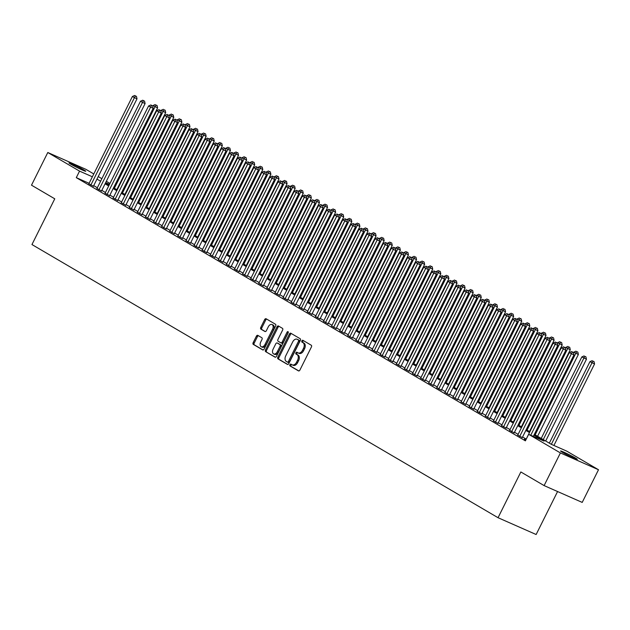 <?xml version="1.0" encoding="UTF-8"?>
<svg xmlns="http://www.w3.org/2000/svg" width="630" height="630" viewBox="0 0 630 630"><rect width="100%" height="100%" fill="white"/><g stroke="black" fill="none" stroke-linecap="round" stroke-linejoin="round"><path stroke-width="0.94" d="M289.918 364.707A1.008 0.646 -66.2 0 0 290.028 365.935L298.47 370.881A1.433 0.913 -66.2 0 0 298.525 370.912A1.433 0.913 -66.2 0 0 299.904 370.062L311.417 346.973A1.433 0.913 -66.2 0 0 311.259 345.224L302.817 340.279A1.008 0.646 -66.2 0 0 301.927 342.074L303.014 342.712A4.591 2.937 -66.2 0 1 303.51 348.303L302.55 350.233A4.591 2.937 -66.2 0 1 298.155 352.942A4.591 2.937 -66.2 0 1 297.966 352.847L296.872 352.209A1.008 0.646 -66.2 0 0 295.974 354.005L297.069 354.643A4.591 2.937 -66.2 0 1 297.565 360.234L296.604 362.163A4.591 2.937 -66.2 0 1 292.21 364.872A4.591 2.937 -66.2 0 1 292.013 364.778L290.926 364.14A1.008 0.646 -66.2 0 0 289.918 364.707M291.627 364.55A1.008 0.646 -66.2 0 0 291.06 366.384L298.856 370.952M303.518 340.688A1.008 0.646 -66.2 0 0 302.951 342.523L304.046 343.169L303.014 342.712M297.573 352.619A1.008 0.646 -66.2 0 0 297.006 354.454L298.1 355.099L297.069 354.643M83.947 169.99A9.363 0.528 -153.5 0 1 85.735 171.258A9.363 0.528 -153.5 0 1 79.986 168.942A9.363 0.528 -153.5 0 1 70.765 164.17A9.363 0.528 -153.5 0 1 68.977 162.902A9.363 0.528 -153.5 0 1 74.726 165.218A9.363 0.528 -153.5 0 1 83.947 169.99M575.521 458.081A9.363 0.528 -153.5 0 1 577.308 459.349A9.363 0.528 -153.5 0 1 571.56 457.034A9.363 0.528 -153.5 0 1 562.346 452.261A9.363 0.528 -153.5 0 1 560.558 450.993A9.363 0.528 -153.5 0 1 566.307 453.301A9.363 0.528 -153.5 0 1 575.521 458.081M257.82 335.373A1.433 0.913 -66.2 0 0 257.764 335.341A1.433 0.913 -66.2 0 0 256.386 336.192L253.158 342.665A1.433 0.913 -66.2 0 0 253.315 344.413L262.686 349.91A1.433 0.913 -66.2 0 0 262.749 349.941A1.433 0.913 -66.2 0 0 264.12 349.091L275.633 326.001A1.433 0.913 -66.2 0 0 275.475 324.253L266.104 318.756A1.433 0.913 -66.2 0 0 266.049 318.733A1.433 0.913 -66.2 0 0 264.671 319.575L260.773 327.403A1.433 0.913 -66.2 0 0 260.922 329.151L264.939 331.498A1.433 0.913 -66.2 0 0 264.994 331.53A1.433 0.913 -66.2 0 0 266.372 330.687L268.301 326.805A3.843 2.457 -66.2 0 1 271.979 324.537A3.843 2.457 -66.2 0 1 272.554 329.293L264.978 344.492A3.843 2.457 -66.2 0 1 261.3 346.76A3.843 2.457 -66.2 0 1 260.725 342.003L261.986 339.468A1.433 0.913 -66.2 0 0 261.836 337.719L257.82 335.373M534.334 434.369L551.297 444.308L566.74 451.127L598.5 469.744L582.207 502.409L544.115 485.596L520.852 471.965L498.047 517.71L31.957 244.55L54.763 198.812L31.5 185.181L47.793 152.507L85.885 169.32L93.783 173.951M544.115 485.596L560.409 452.931L528.649 434.314L544.092 441.134L533.933 435.173M89.113 183.314L76.293 177.652L525.388 440.85L528.649 434.314M76.293 177.652L79.553 171.124L47.793 152.507M277.861 357.147A1.433 0.913 -66.2 0 0 278.019 358.895L287.39 364.384A1.433 0.913 -66.2 0 0 287.445 364.416A1.433 0.913 -66.2 0 0 288.823 363.565L300.337 340.476A1.433 0.913 -66.2 0 0 300.179 338.727L290.808 333.238A1.433 0.913 -66.2 0 0 290.745 333.207A1.433 0.913 -66.2 0 0 289.375 334.05L277.861 357.147L278.893 357.596A1.433 0.913 -66.2 0 0 279.043 359.344L287.776 364.463M275.034 357.147L265.663 351.65A1.433 0.913 -66.2 0 1 265.514 349.902L277.019 326.812A1.433 0.913 -66.2 0 1 278.397 325.97A1.433 0.913 -66.2 0 1 278.46 326.001L282.468 328.348A1.433 0.913 -66.2 0 1 282.618 330.096L277.956 339.46A1.433 0.913 -66.2 0 0 278.106 341.208L280.767 342.767A1.433 0.913 -66.2 0 0 280.83 342.799A1.433 0.913 -66.2 0 0 282.201 341.948L287.059 332.199A1.008 0.646 -66.2 0 1 288.178 332.853L276.468 356.328A1.433 0.913 -66.2 0 1 275.097 357.178A1.433 0.913 -66.2 0 1 275.034 357.147L275.16 357.202M525.853 439.827L524.357 439.165L525.806 440.016M517.765 435.086L522.278 437.574M509.67 430.345L514.182 432.834M501.582 425.597L506.095 428.085M493.487 420.856L497.999 423.344M485.399 416.115L489.912 418.603M477.304 411.374L481.816 413.863M469.216 406.634L473.728 409.122M461.121 401.885L465.633 404.381M453.033 397.144L457.545 399.633M444.938 392.403L449.45 394.892M436.85 387.663L441.362 390.151M428.754 382.922L433.267 385.41M420.659 378.173L425.179 380.67M412.571 373.433L417.084 375.921M404.476 368.692L408.988 371.18M396.388 363.951L400.9 366.44M388.293 359.21L392.805 361.699M380.205 354.469L384.717 356.958M372.109 349.721L376.622 352.209M364.022 344.98L368.534 347.469M355.926 340.239L360.439 342.728M347.839 335.499L352.351 337.987M339.743 330.758L344.256 333.246M331.656 326.009L336.168 328.506M323.56 321.268L328.072 323.757M315.473 316.528L319.985 319.016M307.377 311.787L311.889 314.275M299.281 307.046L303.802 309.535M291.194 302.298L295.706 304.794M283.098 297.557L287.611 300.045M275.011 292.816L279.523 295.305M266.915 288.075L271.428 290.564M258.828 283.335L263.34 285.823M250.732 278.594L255.244 281.082M242.644 273.845L247.157 276.334M234.549 269.105L239.061 271.593M226.461 264.364L230.974 266.852M218.366 259.623L222.878 262.111M210.278 254.882L214.791 257.371M202.183 250.134L206.695 252.63M194.095 245.393L198.607 247.881M186 240.652L190.512 243.141M177.904 235.911L182.424 238.4M169.816 231.171L174.329 233.659M161.721 226.422L166.233 228.918M153.633 221.681L158.146 224.17M145.538 216.941L150.05 219.429M137.45 212.2L141.963 214.688M129.355 207.459L133.867 209.948M121.267 202.718L125.779 205.207M113.172 197.97L117.684 200.458M105.084 193.229L109.596 195.717M96.988 188.488L101.501 190.977M526.215 439.102L522.577 436.968M518.128 434.361L514.49 432.227M510.032 429.613L506.394 427.487M501.945 424.872L498.306 422.738M493.849 420.131L490.211 417.997M485.762 415.39L482.123 413.256M477.666 410.65L474.028 408.516M469.578 405.901L465.94 403.775M461.483 401.16L457.845 399.034M453.395 396.42L449.749 394.286M445.3 391.679L441.661 389.545M437.204 386.938L433.566 384.804M429.117 382.197L425.478 380.063M421.021 377.449L417.383 375.322M412.933 372.708L409.295 370.574M404.838 367.967L401.2 365.833M396.75 363.226L393.112 361.092M388.655 358.486L385.017 356.352M380.567 353.737L376.929 351.611M372.472 348.996L368.834 346.862M364.384 344.256L360.746 342.121M356.289 339.515L352.65 337.381M348.201 334.774L344.563 332.64M340.106 330.025L336.467 327.899M332.018 325.285L328.372 323.151M323.922 320.544L320.284 318.41M315.827 315.803L312.189 313.669M307.739 311.062L304.101 308.928M299.644 306.322L296.005 304.188M291.556 301.573L287.918 299.447M283.461 296.832L279.822 294.698M275.373 292.092L271.735 289.957M267.277 287.351L263.639 285.217M259.19 282.61L255.552 280.476M251.094 277.861L247.456 275.735M243.007 273.121L239.368 270.987M234.911 268.38L231.273 266.246M226.824 263.639L223.185 261.505M218.728 258.899L215.09 256.764M210.641 254.15L206.994 252.024M202.545 249.409L198.907 247.275M194.449 244.668L190.811 242.534M186.362 239.928L182.724 237.793M178.266 235.187L174.628 233.053M170.179 230.446L166.54 228.312M162.083 225.698L158.445 223.571M153.996 220.957L150.357 218.823M145.9 216.216L142.262 214.082M137.812 211.475L134.174 209.341M129.717 206.734L126.079 204.6M121.629 201.986L117.991 199.86M113.534 197.245L109.896 195.111M105.446 192.504L101.8 190.37M97.351 187.764L93.712 185.63M88.901 183.747L93.413 186.236M498.047 517.71L536.138 534.516L557.574 491.534M598.5 469.744L560.409 452.931M98.233 176.557L101.871 178.692M106.328 181.298L109.966 183.432M105.462 183.031L109.1 185.165M113.557 187.772L117.196 189.906M121.645 192.512L125.283 194.646M129.741 197.261L133.379 199.387M137.828 202.002L141.466 204.136M145.924 206.742L149.562 208.876M154.011 211.483L157.657 213.617M162.107 216.224L165.745 218.358M170.202 220.965L173.841 223.099M178.29 225.713L181.928 227.839M186.386 230.454L190.024 232.588M194.473 235.195L198.111 237.329M202.569 239.935L206.207 242.07M210.656 244.676L214.294 246.81M218.752 249.425L222.39 251.551M226.839 254.166L230.478 256.3M234.935 258.906L238.573 261.041M243.023 263.647L246.661 265.781M251.118 268.388L254.756 270.522M259.206 273.136L262.852 275.263M267.301 277.877L270.939 280.011M275.397 282.618L279.035 284.752M283.484 287.359L287.123 289.493M291.58 292.099L295.218 294.234M299.667 296.848L303.306 298.974M307.763 301.589L311.401 303.715M315.85 306.33L319.489 308.464M323.946 311.07L327.584 313.204M332.034 315.811L335.672 317.945M340.129 320.552L343.767 322.686M348.217 325.3L351.855 327.427M356.312 330.041L359.95 332.175M364.4 334.782L368.038 336.916M372.495 339.523L376.134 341.657M380.583 344.264L384.229 346.398M388.678 349.012L392.317 351.138M396.774 353.753L400.412 355.887M404.862 358.494L408.5 360.628M412.957 363.234L416.595 365.368M421.045 367.975L424.683 370.109M429.14 372.724L432.778 374.85M437.228 377.464L440.866 379.591M445.323 382.205L448.962 384.339M453.411 386.946L457.049 389.08M461.506 391.687L465.145 393.821M469.594 396.427L473.232 398.562M477.69 401.176L481.328 403.302M485.777 405.917L489.416 408.051M493.873 410.658L497.511 412.792M501.96 415.398L505.606 417.533M510.056 420.139L513.694 422.273M518.151 424.888L521.79 427.014M526.239 429.628L529.877 431.763M109.51 184.346L105.659 182.645M92.374 176.778L79.553 171.124M529.476 432.566L525.837 430.432M521.388 427.825L517.742 425.691M513.292 423.084L509.654 420.95M505.197 418.336L501.559 416.209M497.109 413.595L493.471 411.461M489.014 408.854L485.376 406.72M480.926 404.113L477.288 401.979M472.831 399.373L469.192 397.239M464.743 394.632L461.105 392.498M456.648 389.883L453.009 387.757M448.56 385.143L444.922 383.009M440.465 380.402L436.826 378.268M432.377 375.661L428.739 373.527M424.281 370.92L420.643 368.786M416.194 366.172L412.555 364.045M408.098 361.431L404.46 359.297M400.011 356.69L396.364 354.556M391.915 351.95L388.277 349.815M383.82 347.209L380.181 345.075M375.732 342.46L372.094 340.334M367.636 337.719L363.998 335.585M359.549 332.979L355.911 330.844M351.453 328.238L347.815 326.104M343.366 323.497L339.727 321.363M335.27 318.756L331.632 316.622M327.183 314.008L323.544 311.882M319.087 309.267L315.449 307.133M311 304.526L307.361 302.392M302.904 299.786L299.266 297.651M294.816 295.045L291.17 292.911M286.721 290.296L283.083 288.17M278.625 285.555L274.987 283.421M270.538 280.815L266.899 278.68M262.442 276.074L258.804 273.94M254.355 271.333L250.716 269.199M246.259 266.584L242.621 264.458M238.171 261.844L234.533 259.71M230.076 257.103L226.438 254.969M221.988 252.362L218.35 250.228M213.893 247.621L210.255 245.487M205.805 242.881L202.167 240.747M197.71 238.132L194.071 236.006M189.622 233.391L185.984 231.257M181.527 228.651L177.888 226.516M173.439 223.91L169.793 221.776M165.344 219.169L161.705 217.035M157.248 214.42L153.61 212.294M149.16 209.68L145.522 207.546M141.065 204.939L137.427 202.805M132.977 200.198L129.339 198.064M124.882 195.457L121.243 193.323M116.794 190.709L113.156 188.583M108.699 185.968L105.06 183.834M100.611 181.227L96.973 179.093M293.044 365.235A4.591 2.937 -66.2 0 0 293.241 365.329A4.591 2.937 -66.2 0 0 297.636 362.612L296.604 362.163M298.1 355.099A4.591 2.937 -66.2 0 1 298.596 360.691L297.636 362.612M298.99 353.304A4.591 2.937 -66.2 0 0 299.187 353.398A4.591 2.937 -66.2 0 0 303.581 350.682L302.55 350.233M304.046 343.169A4.591 2.937 -66.2 0 1 304.542 348.76L303.581 350.682M291.454 333.616A1.433 0.913 -66.2 0 0 290.406 334.506L278.893 357.596M287.406 362.077A1.008 0.646 -66.2 0 0 288.414 361.502L298.518 341.239A1.008 0.646 -66.2 0 0 298.407 340.011L297.258 339.342A4.591 2.937 -66.2 0 0 297.069 339.239A4.591 2.937 -66.2 0 0 292.666 341.956L285.76 355.808A4.591 2.937 -66.2 0 0 286.256 361.399L287.406 362.077M287.493 362.116L288.438 362.534A1.008 0.646 -66.2 0 0 289.446 361.959L288.414 361.502M297.895 339.617A4.591 2.937 -66.2 0 1 298.1 339.696A4.591 2.937 -66.2 0 1 298.289 339.791L299.439 340.468A1.008 0.646 -66.2 0 1 299.549 341.688L289.446 361.959M275.42 357.226L265.663 351.65M279.098 326.371A1.433 0.913 -66.2 0 0 278.05 327.269L266.537 350.359A1.433 0.913 -66.2 0 0 266.695 352.107M280.893 342.822L281.799 343.224A1.433 0.913 -66.2 0 0 281.854 343.255A1.433 0.913 -66.2 0 0 283.232 342.405L288.091 332.656L287.059 332.199M273.105 349.177A3.843 2.457 -66.2 0 0 273.68 353.934A3.843 2.457 -66.2 0 0 277.357 351.666L280.027 346.311A1.433 0.913 -66.2 0 0 279.87 344.563L277.216 343.003A1.433 0.913 -66.2 0 0 277.153 342.972A1.433 0.913 -66.2 0 0 275.775 343.822L273.105 349.177M273.68 353.934L274.712 354.391A3.843 2.457 -66.2 0 0 278.389 352.123L277.357 351.666M278.121 343.405A1.433 0.913 -66.2 0 1 278.184 343.429A1.433 0.913 -66.2 0 1 278.239 343.46L280.901 345.019A1.433 0.913 -66.2 0 1 281.059 346.768L278.389 352.123M261.3 346.76L262.332 347.217A3.843 2.457 -66.2 0 0 266.002 344.949L264.978 344.492M271.979 324.537L273.01 324.986A3.843 2.457 -66.2 0 1 273.585 329.75L266.002 344.949M266.75 319.134A1.433 0.913 -66.2 0 0 265.702 320.032L261.796 327.86A1.433 0.913 -66.2 0 0 261.954 329.608L265.325 331.577M258.465 335.751A1.433 0.913 -66.2 0 0 257.418 336.641L254.189 343.122A1.433 0.913 -66.2 0 0 254.347 344.87L263.072 349.989M553.92 445.465L594.555 363.975L589.956 361.651L549.321 443.15M551.345 444.331L591.98 362.841L592.987 361.124L594.019 361.581L592.987 361.124M589.956 361.651L592.184 360.651M594.019 361.581L594.555 363.975M533.327 436.377L573.962 354.887L571.386 353.753L530.751 435.243M572.402 352.036L573.426 352.493L571.591 351.564L572.402 352.036L571.386 353.753L569.362 352.564L525.774 439.992M573.962 354.887L573.426 352.493M571.591 351.564L569.362 352.564M545.682 441.024L586.459 359.234L581.86 356.911L541.225 438.409M543.249 439.598L583.884 358.092L584.9 356.383L585.924 356.832L584.9 356.383M581.86 356.911L584.089 355.911M585.924 356.832L586.459 359.234M537.587 436.275L578.364 354.485L573.773 352.17L573.481 352.745M535.161 434.858L575.796 353.351L576.804 351.642L577.836 352.091L576.804 351.642M573.773 352.17L575.993 351.162M577.836 352.091L578.364 354.485M529.499 431.534L570.276 349.745L565.677 347.421L565.394 347.996M527.066 430.109L567.701 348.611L568.717 346.894L569.74 347.35L568.717 346.894M565.677 347.421L567.906 346.421M569.74 347.35L570.276 349.745M521.404 426.793L562.18 345.004L557.589 342.681L557.298 343.255M518.978 425.368L559.613 343.87L560.621 342.153L561.653 342.61L560.621 342.153M557.589 342.681L559.81 341.68M561.653 342.61L562.18 345.004M522.191 437.74L565.866 350.146L563.291 349.004L519.703 436.44M564.307 347.295L565.338 347.752L563.496 346.823L564.307 347.295L563.291 349.004L561.275 347.823L517.679 435.251M565.866 350.146L565.338 347.752M563.496 346.823L561.275 347.823M514.104 432.999L557.778 345.398L555.203 344.264L511.615 431.692M556.219 342.555L557.243 343.003L555.408 342.074L556.219 342.555L555.203 344.264L553.179 343.082L509.591 430.51M557.778 345.398L557.243 343.003M555.408 342.074L553.179 343.082M506.008 428.258L549.683 340.657L547.108 339.523L503.52 426.951M548.124 337.806L549.155 338.263L547.312 337.334L548.124 337.806L547.108 339.523L545.092 338.341L501.496 425.77M549.683 340.657L549.155 338.263M547.312 337.334L545.092 338.341M497.92 423.517L541.595 335.916L539.02 334.782L495.432 422.21M540.028 333.065L541.06 333.522L539.225 332.593L540.028 333.065L539.02 334.782L536.996 333.593L493.408 421.029M541.595 335.916L541.06 333.522M539.225 332.593L536.996 333.593M513.316 422.053L554.093 340.263L549.494 337.94L549.21 338.515M510.883 420.627L551.518 339.129L552.534 337.412L553.557 337.869L552.534 337.412M549.494 337.94L551.722 336.94M553.557 337.869L554.093 340.263M489.825 418.769L533.5 331.175L530.925 330.041L487.337 417.469M531.941 328.325L532.972 328.781L531.129 327.852L531.941 328.325L530.925 330.041L528.901 328.852L485.313 416.28M533.5 331.175L532.972 328.781M531.129 327.852L528.901 328.852M505.221 417.312L545.997 335.522L541.406 333.199L541.115 333.774M502.795 415.887L543.422 334.38L544.438 332.671L545.47 333.128L544.438 332.671M541.406 333.199L543.627 332.199M545.47 333.128L545.997 335.522M481.737 414.028L525.412 326.434L522.837 325.293L479.241 412.729M523.845 323.584L524.877 324.041L523.042 323.111L523.845 323.584L522.837 325.293L520.813 324.111L477.225 411.54M525.412 326.434L524.877 324.041M523.042 323.111L520.813 324.111M497.133 412.563L537.91 330.781L533.311 328.458L533.027 329.033M494.7 411.146L535.335 329.64L536.351 327.931L537.374 328.38L536.351 327.931M533.311 328.458L535.539 327.45M537.374 328.38L537.91 330.781M473.642 409.287L517.317 321.694L514.741 320.552L471.153 407.98M515.757 318.843L516.789 319.292L514.946 318.363L515.757 318.843L514.741 320.552L512.718 319.371L469.13 406.799M517.317 321.694L516.789 319.292M514.946 318.363L512.718 319.371M489.037 407.823L529.814 326.033L525.223 323.718L524.932 324.285M486.604 406.397L527.239 324.899L528.255 323.182L529.287 323.639L528.255 323.182M525.223 323.718L527.444 322.71M529.287 323.639L529.814 326.033M465.554 404.547L509.229 316.945L506.654 315.811L463.058 403.239M507.662 314.094L508.694 314.551L506.859 313.622L507.662 314.094L506.654 315.811L504.63 314.63L461.042 402.058M509.229 316.945L508.694 314.551M506.859 313.622L504.63 314.63M480.95 403.082L521.727 321.292L517.128 318.969L516.844 319.544M478.516 401.656L519.151 320.158L520.159 318.441L521.191 318.898L520.159 318.441M517.128 318.969L519.356 317.969M521.191 318.898L521.727 321.292M472.854 398.341L513.631 316.551L509.032 314.228L508.749 314.803M470.421 396.916L511.056 315.417L512.072 313.701L513.103 314.157L512.072 313.701M509.032 314.228L511.261 313.228M513.103 314.157L513.631 316.551M464.759 393.6L505.543 311.811L500.945 309.488L500.661 310.062M462.333 392.175L502.968 310.677L503.976 308.96L505.008 309.417L503.976 308.96M500.945 309.488L503.173 308.487M505.008 309.417L505.543 311.811M456.671 388.852L497.448 307.07L492.849 304.747L492.565 305.322M454.238 387.434L494.873 305.928L495.889 304.219L496.92 304.668L495.889 304.219M492.849 304.747L495.078 303.747M496.92 304.668L497.448 307.07M448.576 384.111L489.36 302.321L484.761 300.006L484.478 300.581M446.15 382.686L486.785 301.187L487.793 299.478L488.825 299.927L487.793 299.478M484.761 300.006L486.99 298.998M488.825 299.927L489.36 302.321M440.488 379.37L481.265 297.58L476.666 295.257L476.382 295.832M438.055 377.945L478.69 296.447L479.706 294.73L480.737 295.186L479.706 294.73M476.666 295.257L478.894 294.257M480.737 295.186L481.265 297.58M432.393 374.63L473.177 292.84L468.578 290.517L468.287 291.091M429.967 373.204L470.602 291.706L471.61 289.989L472.642 290.446L471.61 289.989M468.578 290.517L470.799 289.517M472.642 290.446L473.177 292.84M424.305 369.889L465.082 288.099L460.483 285.776L460.199 286.351M421.872 368.463L462.507 286.965L463.522 285.248L464.546 285.705L463.522 285.248M460.483 285.776L462.711 284.776M464.546 285.705L465.082 288.099M416.209 365.148L456.986 283.358L452.395 281.035L452.104 281.61M413.784 363.723L454.419 282.216L455.427 280.507L456.459 280.956L455.427 280.507M452.395 281.035L454.616 280.035M456.459 280.956L456.986 283.358M408.122 360.399L448.899 278.61L444.3 276.294L444.016 276.869M405.688 358.982L446.323 277.476L447.339 275.767L448.363 276.216L447.339 275.767M444.3 276.294L446.528 275.286M448.363 276.216L448.899 278.61M400.026 355.659L440.803 273.869L436.212 271.546L435.921 272.121M397.601 354.233L438.236 272.735L439.244 271.018L440.276 271.475L439.244 271.018M436.212 271.546L438.433 270.546M440.276 271.475L440.803 273.869M391.939 350.918L432.716 269.128L428.116 266.805L427.833 267.38M389.505 349.493L430.14 267.994L431.156 266.277L432.18 266.734L431.156 266.277M428.116 266.805L430.345 265.805M432.18 266.734L432.716 269.128M457.459 399.806L501.133 312.204L498.558 311.07L454.97 398.499M499.574 309.354L500.598 309.81L498.763 308.881L499.574 309.354L498.558 311.07L496.534 309.881L452.946 397.317M501.133 312.204L500.598 309.81M498.763 308.881L496.534 309.881M449.371 395.065L493.046 307.464L490.471 306.33L446.875 393.758M491.479 304.613L492.51 305.07L490.668 304.14L491.479 304.613L490.471 306.33L488.447 305.141L444.851 392.569M493.046 307.464L492.51 305.07M490.668 304.14L488.447 305.141M441.276 390.316L484.95 302.723L482.375 301.589L438.787 389.017M483.391 299.872L484.415 300.329L482.58 299.4L483.391 299.872L482.375 301.589L480.351 300.4L436.763 387.828M484.95 302.723L484.415 300.329M482.58 299.4L480.351 300.4M433.18 385.576L476.855 297.982L474.288 296.84L430.692 384.276M475.296 295.131L476.327 295.58L474.484 294.659L475.296 295.131L474.288 296.84L472.264 295.659L428.668 383.087M476.855 297.982L476.327 295.58M474.484 294.659L472.264 295.659M425.092 380.835L468.767 293.233L466.192 292.099L422.604 379.528M467.208 290.391L468.232 290.839L466.397 289.91L467.208 290.391L466.192 292.099L464.168 290.918L420.58 378.346M468.767 293.233L468.232 290.839M466.397 289.91L464.168 290.918M416.997 376.094L460.672 288.493L458.105 287.359L414.509 374.787M459.113 285.642L460.144 286.099L458.301 285.169L459.113 285.642L458.105 287.359L456.081 286.17L412.485 373.606M460.672 288.493L460.144 286.099M458.301 285.169L456.081 286.17M408.909 371.353L452.584 283.752L450.009 282.618L406.421 370.046M451.025 280.901L452.049 281.358L450.214 280.429L451.025 280.901L450.009 282.618L447.985 281.429L404.397 368.857M452.584 283.752L452.049 281.358M450.214 280.429L447.985 281.429M400.814 366.605L444.489 279.011L441.913 277.877L398.325 365.305M442.929 276.161L443.961 276.617L442.118 275.688L442.929 276.161L441.913 277.877L439.897 276.688L396.301 364.116M444.489 279.011L443.961 276.617M442.118 275.688L439.897 276.688M392.726 361.864L436.401 274.27L433.826 273.129L390.238 360.565M434.834 271.42L435.865 271.869L434.031 270.947L434.834 271.42L433.826 273.129L431.802 271.947L388.214 359.376M436.401 274.27L435.865 271.869M434.031 270.947L431.802 271.947M384.631 357.123L428.305 269.522L425.73 268.388L382.142 355.816M426.746 266.679L427.778 267.128L425.935 266.199L426.746 266.679L425.73 268.388L423.714 267.207L380.118 354.635M428.305 269.522L427.778 267.128M425.935 266.199L423.714 267.207M376.543 352.383L420.218 264.781L417.643 263.647L374.055 351.075M418.651 261.93L419.682 262.387L417.848 261.458L418.651 261.93L417.643 263.647L415.619 262.458L372.031 349.894M420.218 264.781L419.682 262.387M417.848 261.458L415.619 262.458M368.448 347.642L412.122 260.04L409.547 258.906L365.959 346.335M410.563 257.19L411.595 257.646L409.752 256.717L410.563 257.19L409.547 258.906L407.523 257.717L363.935 345.145M412.122 260.04L411.595 257.646M409.752 256.717L407.523 257.717M383.843 346.177L424.62 264.387L420.029 262.064L419.738 262.639M381.418 344.752L422.045 263.253L423.061 261.537L424.092 261.993L423.061 261.537M420.029 262.064L422.25 261.064M424.092 261.993L424.62 264.387M375.756 341.436L416.532 259.647L411.933 257.323L411.65 257.898M373.322 340.011L413.957 258.505L414.965 256.796L415.997 257.253L414.965 256.796M411.933 257.323L414.162 256.323M415.997 257.253L416.532 259.647M367.66 336.688L408.437 254.906L403.846 252.583L403.554 253.158M365.227 335.27L405.862 253.764L406.878 252.055L407.909 252.504L406.878 252.055M403.846 252.583L406.066 251.575M407.909 252.504L408.437 254.906M359.565 331.947L400.349 250.157L395.75 247.842L395.467 248.409M357.139 330.522L397.774 249.023L398.782 247.306L399.814 247.763L398.782 247.306M395.75 247.842L397.979 246.834M399.814 247.763L400.349 250.157M360.36 342.893L404.035 255.3L401.46 254.166L357.864 341.594M402.468 252.449L403.499 252.906L401.664 251.976L402.468 252.449L401.46 254.166L399.436 252.976L355.848 340.405M404.035 255.3L403.499 252.906M401.664 251.976L399.436 252.976M352.264 338.152L395.939 250.559L393.364 249.417L349.776 336.853M394.38 247.708L395.412 248.165L393.569 247.236L394.38 247.708L393.364 249.417L391.34 248.236L347.752 335.664M395.939 250.559L395.412 248.165M393.569 247.236L391.34 248.236M344.177 333.412L387.852 245.818L385.276 244.676L341.68 332.105M386.284 242.967L387.316 243.416L385.481 242.487L386.284 242.967L385.276 244.676L383.253 243.495L339.657 330.923M387.852 245.818L387.316 243.416M385.481 242.487L383.253 243.495M336.081 328.671L379.756 241.07L377.181 239.935L333.593 327.364M378.197 238.219L379.221 238.675L377.386 237.746L378.197 238.219L377.181 239.935L375.157 238.754L331.569 326.183M379.756 241.07L379.221 238.675M377.386 237.746L375.157 238.754M351.477 327.206L392.254 245.416L387.655 243.093L387.371 243.668M349.044 325.781L389.679 244.282L390.695 242.566L391.726 243.023L390.695 242.566M387.655 243.093L389.883 242.093M391.726 243.023L392.254 245.416M327.994 323.93L371.661 236.329L369.093 235.195L325.497 322.623M370.101 233.478L371.133 233.935L369.29 233.005L370.101 233.478L369.093 235.195L367.07 234.006L323.474 321.442M371.661 236.329L371.133 233.935M369.29 233.005L367.07 234.006M343.382 322.466L384.166 240.676L379.567 238.353L379.284 238.927M340.956 321.04L381.591 239.542L382.599 237.825L383.631 238.282L382.599 237.825M379.567 238.353L381.796 237.352M383.631 238.282L384.166 240.676M319.898 319.182L363.573 231.588L360.998 230.454L317.41 317.882M362.014 228.737L363.037 229.194L361.203 228.265L362.014 228.737L360.998 230.454L358.974 229.265L315.386 316.693M363.573 231.588L363.037 229.194M361.203 228.265L358.974 229.265M335.294 317.725L376.071 235.935L371.472 233.612L371.188 234.187M332.861 316.299L373.495 234.801L374.511 233.084L375.543 233.541L374.511 233.084M371.472 233.612L373.7 232.612M375.543 233.541L376.071 235.935M311.803 314.441L355.477 226.847L352.91 225.713L309.314 313.142M353.918 223.996L354.95 224.453L353.107 223.524L353.918 223.996L352.91 225.713L350.886 224.524L307.29 311.952M355.477 226.847L354.95 224.453M353.107 223.524L350.886 224.524M327.198 312.976L367.983 231.194L363.384 228.871L363.093 229.446M324.773 311.559L365.408 230.052L366.416 228.343L367.447 228.792L366.416 228.343M363.384 228.871L365.613 227.863M367.447 228.792L367.983 231.194M303.715 309.7L347.39 222.107L344.815 220.965L301.227 308.401M345.831 219.256L346.854 219.705L345.019 218.775L345.831 219.256L344.815 220.965L342.791 219.783L299.203 307.212M347.39 222.107L346.854 219.705M345.019 218.775L342.791 219.783M319.111 308.235L359.887 226.446L355.288 224.13L355.005 224.705M316.677 306.81L357.312 225.312L358.328 223.603L359.352 224.052L358.328 223.603M355.288 224.13L357.517 223.122M359.352 224.052L359.887 226.446M295.62 304.959L339.294 217.358L336.727 216.224L293.131 303.652M337.735 214.515L338.767 214.964L336.924 214.035L337.735 214.515L336.727 216.224L334.703 215.043L291.107 302.471M339.294 217.358L338.767 214.964M336.924 214.035L334.703 215.043M311.015 303.495L351.792 221.705L347.201 219.382L346.909 219.957M308.59 302.069L349.225 220.571L350.233 218.854L351.264 219.311L350.233 218.854M347.201 219.382L349.422 218.382M351.264 219.311L351.792 221.705M287.532 300.219L331.207 212.617L328.632 211.483L285.043 298.911M329.648 209.766L330.671 210.223L328.836 209.294L329.648 209.766L328.632 211.483L326.608 210.294L283.02 297.73M331.207 212.617L330.671 210.223M328.836 209.294L326.608 210.294M302.928 298.754L343.704 216.964L339.105 214.641L338.822 215.216M300.494 297.329L341.129 215.83L342.145 214.113L343.169 214.57L342.145 214.113M339.105 214.641L341.334 213.641M343.169 214.57L343.704 216.964M279.436 295.478L323.111 207.876L320.536 206.742L276.948 294.171M321.552 205.026L322.584 205.482L320.741 204.553L321.552 205.026L320.536 206.742L318.52 205.553L274.924 292.981M323.111 207.876L322.584 205.482M320.741 204.553L318.52 205.553M294.832 294.013L335.609 212.223L331.018 209.9L330.726 210.475M292.407 292.588L333.042 211.089L334.05 209.373L335.081 209.829L334.05 209.373M331.018 209.9L333.238 208.9M335.081 209.829L335.609 212.223M271.349 290.729L315.024 203.136L312.448 202.002L268.86 289.43M313.457 200.285L314.488 200.742L312.653 199.812L313.457 200.285L312.448 202.002L310.425 200.812L266.837 288.241M315.024 203.136L314.488 200.742M312.653 199.812L310.425 200.812M286.745 289.272L327.521 207.483L322.922 205.159L322.639 205.734M284.311 287.847L324.946 206.341L325.962 204.632L326.986 205.081L325.962 204.632M322.922 205.159L325.151 204.159M326.986 205.081L327.521 207.483M263.253 285.988L306.928 198.395L304.353 197.253L260.765 284.689M305.369 195.544L306.4 195.993L304.558 195.072L305.369 195.544L304.353 197.253L302.329 196.072L258.741 283.5M306.928 198.395L306.4 195.993M304.558 195.072L302.329 196.072M278.649 284.524L319.426 202.734L314.835 200.419L314.543 200.994M276.224 283.098L316.858 201.6L317.866 199.891L318.898 200.34L317.866 199.891M314.835 200.419L317.055 199.411M318.898 200.34L319.426 202.734M255.166 281.248L298.841 193.646L296.265 192.512L252.669 279.94M297.273 190.803L298.305 191.252L296.47 190.323L297.273 190.803L296.265 192.512L294.241 191.331L250.653 278.759M298.841 193.646L298.305 191.252M296.47 190.323L294.241 191.331M270.561 279.783L311.338 197.993L306.739 195.67L306.456 196.245M268.128 278.358L308.763 196.859L309.779 195.143L310.803 195.599L309.779 195.143M306.739 195.67L308.968 194.67M310.803 195.599L311.338 197.993M247.07 276.507L290.745 188.905L288.17 187.772L244.582 275.2M289.186 186.055L290.217 186.511L288.375 185.582L289.186 186.055L288.17 187.772L286.146 186.582L242.558 274.018M290.745 188.905L290.217 186.511M288.375 185.582L286.146 186.582M262.466 275.042L303.243 193.252L298.651 190.929L298.36 191.504M260.032 273.617L300.668 192.119L301.683 190.402L302.715 190.858L301.683 190.402M298.651 190.929L300.872 189.929M302.715 190.858L303.243 193.252M238.983 271.766L282.657 184.165L280.082 183.031L236.486 270.459M281.09 181.314L282.122 181.771L280.287 180.841L281.09 181.314L280.082 183.031L278.058 181.842L234.47 269.27M282.657 184.165L282.122 181.771M280.287 180.841L278.058 181.842M254.378 270.301L295.155 188.512L290.556 186.189L290.273 186.763M251.945 268.876L292.58 187.378L293.588 185.661L294.62 186.118L293.588 185.661M290.556 186.189L292.785 185.189M294.62 186.118L295.155 188.512M230.887 267.018L274.562 179.424L271.987 178.29L228.399 265.718M273.003 176.573L274.034 177.03L272.191 176.101L273.003 176.573L271.987 178.29L269.963 177.101L226.375 264.529M274.562 179.424L274.034 177.03M272.191 176.101L269.963 177.101M246.283 265.561L287.059 183.771L282.461 181.448L282.177 182.023M243.849 264.135L284.484 182.629L285.5 180.92L286.532 181.377L285.5 180.92M282.461 181.448L284.689 180.448M286.532 181.377L287.059 183.771M222.799 262.277L266.474 174.683L263.899 173.541L220.303 260.977M264.907 171.832L265.939 172.289L264.104 171.36L264.907 171.832L263.899 173.541L261.875 172.36L218.279 259.788M266.474 174.683L265.939 172.289M264.104 171.36L261.875 172.36M238.187 260.812L278.972 179.03L274.373 176.707L274.089 177.282M235.762 259.395L276.397 177.888L277.405 176.179L278.436 176.628L277.405 176.179M274.373 176.707L276.601 175.699M278.436 176.628L278.972 179.03M214.704 257.536L258.379 169.942L255.804 168.801L212.216 256.229M256.82 167.092L257.843 167.541L256.008 166.611L256.82 167.092L255.804 168.801L253.78 167.619L210.192 255.048M258.379 169.942L257.843 167.541M256.008 166.611L253.78 167.619M230.1 256.071L270.876 174.282L266.277 171.966L265.994 172.533M227.666 254.646L268.301 173.148L269.317 171.431L270.349 171.888L269.317 171.431M266.277 171.966L268.506 170.958M270.349 171.888L270.876 174.282M206.608 252.795L250.283 165.194L247.716 164.06L204.12 251.488M248.724 162.343L249.756 162.8L247.913 161.871L248.724 162.343L247.716 164.06L245.692 162.879L202.096 250.307M250.283 165.194L249.756 162.8M247.913 161.871L245.692 162.879M222.004 251.331L262.789 169.541L258.19 167.218L257.906 167.793M219.579 249.905L260.214 168.407L261.222 166.69L262.253 167.147L261.222 166.69M258.19 167.218L260.418 166.218M262.253 167.147L262.789 169.541M198.521 248.055L242.196 160.453L239.62 159.319L196.032 246.747M240.636 157.602L241.66 158.059L239.825 157.13L240.636 157.602L239.62 159.319L237.597 158.13L194.008 245.566M242.196 160.453L241.66 158.059M239.825 157.13L237.597 158.13M213.916 246.59L254.693 164.8L250.094 162.477L249.811 163.052M211.483 245.164L252.118 163.666L253.134 161.949L254.166 162.406L253.134 161.949M250.094 162.477L252.323 161.477M254.166 162.406L254.693 164.8M190.425 243.306L234.1 155.712L231.533 154.578L187.937 242.007M232.541 152.862L233.573 153.318L231.73 152.389L232.541 152.862L231.533 154.578L229.509 153.389L185.913 240.817M234.1 155.712L233.573 153.318M231.73 152.389L229.509 153.389M205.821 241.849L246.606 160.059L242.007 157.736L241.715 158.311M203.395 240.424L244.03 158.925L245.038 157.209L246.07 157.665L245.038 157.209M242.007 157.736L244.235 156.736M246.07 157.665L246.606 160.059M182.338 238.565L226.012 150.972L223.437 149.838L179.849 237.266M224.453 148.121L225.477 148.578L223.642 147.648L224.453 148.121L223.437 149.838L221.414 148.648L177.825 236.077M226.012 150.972L225.477 148.578M223.642 147.648L221.414 148.648M197.733 237.1L238.51 155.319L233.911 152.995L233.628 153.57M195.3 235.683L235.935 154.177L236.951 152.468L237.975 152.917L236.951 152.468M233.911 152.995L236.14 151.987M237.975 152.917L238.51 155.319M174.242 233.825L217.917 146.231L215.342 145.089L171.754 232.525M216.358 143.38L217.389 143.829L215.547 142.9L216.358 143.38L215.342 145.089L213.326 143.908L169.73 231.336M217.917 146.231L217.389 143.829M215.547 142.9L213.326 143.908M189.638 232.36L230.415 150.57L225.823 148.255L225.532 148.83M187.212 230.934L227.847 149.436L228.855 147.727L229.887 148.176L228.855 147.727M225.823 148.255L228.044 147.247M229.887 148.176L230.415 150.57M166.155 229.084L209.829 141.482L207.254 140.348L163.666 227.776M208.27 138.639L209.294 139.088L207.459 138.159L208.27 138.639L207.254 140.348L205.23 139.167L161.642 226.595M209.829 141.482L209.294 139.088M207.459 138.159L205.23 139.167M181.55 227.619L222.327 145.829L217.728 143.506L217.445 144.081M179.117 226.194L219.752 144.695L220.768 142.978L221.791 143.435L220.768 142.978M217.728 143.506L219.957 142.506M221.791 143.435L222.327 145.829M158.059 224.343L201.734 136.741L199.159 135.607L155.571 223.036M200.175 133.891L201.206 134.347L199.363 133.418L200.175 133.891L199.159 135.607L197.143 134.418L153.547 221.855M201.734 136.741L201.206 134.347M199.363 133.418L197.143 134.418M173.455 222.878L214.232 141.088L209.64 138.765L209.349 139.34M171.029 221.453L211.664 139.954L212.672 138.238L213.704 138.695L212.672 138.238M209.64 138.765L211.861 137.765M213.704 138.695L214.232 141.088M149.971 219.602L193.646 132.001L191.071 130.867L147.483 218.295M192.079 129.15L193.111 129.607L191.276 128.678L192.079 129.15L191.071 130.867L189.047 129.678L145.459 217.106M193.646 132.001L193.111 129.607M191.276 128.678L189.047 129.678M165.367 218.137L206.144 136.348L201.545 134.025L201.261 134.599M162.934 216.712L203.569 135.214L204.585 133.497L205.608 133.954L204.585 133.497M201.545 134.025L203.773 133.024M205.608 133.954L206.144 136.348M141.876 214.854L185.551 127.26L182.976 126.126L139.387 213.554M183.991 124.409L185.023 124.866L183.18 123.937L183.991 124.409L182.976 126.126L180.952 124.937L137.364 212.365M185.551 127.26L185.023 124.866M183.18 123.937L180.952 124.937M157.272 213.397L198.048 131.607L193.457 129.284L193.166 129.859M154.846 211.971L195.473 130.465L196.489 128.756L197.521 129.205L196.489 128.756M193.457 129.284L195.678 128.284M197.521 129.205L198.048 131.607M133.788 210.113L177.463 122.519L174.888 121.377L131.292 208.814M175.896 119.669L176.928 120.117L175.093 119.196L175.896 119.669L174.888 121.377L172.864 120.196L129.276 207.624M177.463 122.519L176.928 120.117M175.093 119.196L172.864 120.196M149.184 208.648L189.961 126.858L185.362 124.543L185.078 125.118M146.751 207.223L187.386 125.724L188.401 124.015L189.425 124.464L188.401 124.015M185.362 124.543L187.59 123.535M189.425 124.464L189.961 126.858M125.693 205.372L169.368 117.771L166.793 116.637L123.204 204.065M167.808 114.928L168.84 115.377L166.997 114.447L167.808 114.928L166.793 116.637L164.769 115.455L121.18 202.884M169.368 117.771L168.84 115.377M166.997 114.447L164.769 115.455M141.088 203.907L181.865 122.118L177.274 119.794L176.983 120.369M138.655 202.482L179.29 120.984L180.306 119.267L181.338 119.724L180.306 119.267M177.274 119.794L179.495 118.794M181.338 119.724L181.865 122.118M117.605 200.631L161.28 113.03L158.705 111.896L115.109 199.324M159.713 110.179L160.744 110.636L158.91 109.707L159.713 110.179L158.705 111.896L156.681 110.707L113.093 198.143M161.28 113.03L160.744 110.636M158.91 109.707L156.681 110.707M133.001 199.167L173.778 117.377L169.179 115.054L168.895 115.629M130.567 197.741L171.202 116.243L172.21 114.526L173.242 114.983L172.21 114.526M169.179 115.054L171.407 114.054M173.242 114.983L173.778 117.377M109.51 195.891L153.185 108.289L150.609 107.155L107.021 194.583M151.625 105.438L152.657 105.895L150.814 104.966L151.625 105.438L150.609 107.155L148.585 105.966L104.997 193.394M153.185 108.289L152.657 105.895M150.814 104.966L148.585 105.966M124.905 194.426L165.682 112.636L161.083 110.313L160.8 110.888M122.472 193.001L163.107 111.502L164.123 109.785L165.154 110.242L164.123 109.785M161.083 110.313L163.312 109.313M165.154 110.242L165.682 112.636M101.422 191.142L145.097 103.548L142.522 102.414L98.926 189.843M143.53 100.698L144.561 101.154L142.719 100.225L143.53 100.698L142.522 102.414L140.498 101.225L96.902 188.654M145.097 103.548L144.561 101.154M142.719 100.225L140.498 101.225M116.81 189.685L157.595 107.895L152.995 105.572L152.712 106.147M114.384 188.26L155.019 106.754L156.027 105.045L157.059 105.501L156.027 105.045M152.995 105.572L155.224 104.572M157.059 105.501L157.595 107.895M93.327 186.401L137.001 98.808L134.426 97.666L90.838 185.102M135.442 95.957L136.466 96.414L134.631 95.484L135.442 95.957L134.426 97.666L132.402 96.484L88.814 183.913M137.001 98.808L136.466 96.414M134.631 95.484L132.402 96.484M291.06 366.384L290.028 365.935M302.951 342.523L301.927 342.074M297.006 354.454L295.974 354.005M298.596 360.691L297.565 360.234M304.542 348.76L303.51 348.303M290.406 334.506L289.375 334.05M279.043 359.344L278.019 358.895M299.549 341.688L298.518 341.239M299.439 340.468L298.407 340.011M298.289 339.791L297.258 339.342M266.537 350.359L265.514 349.902M278.05 327.269L277.019 326.812M283.232 342.405L282.201 341.948M281.059 346.768L280.027 346.311M280.901 345.019L279.87 344.563M278.239 343.46L277.216 343.003M273.585 329.75L272.554 329.293M261.954 329.608L260.922 329.151M261.796 327.86L260.773 327.403M265.702 320.032L264.671 319.575M254.347 344.87L253.315 344.413M254.189 343.122L253.158 342.665M257.418 336.641L256.386 336.192M293.241 365.329L292.21 364.872M299.187 353.398L298.155 352.942M288.485 362.549L287.453 362.1M298.1 339.696L297.069 339.239M281.854 343.255L280.83 342.799M278.184 343.429L277.153 342.972"/></g></svg>
